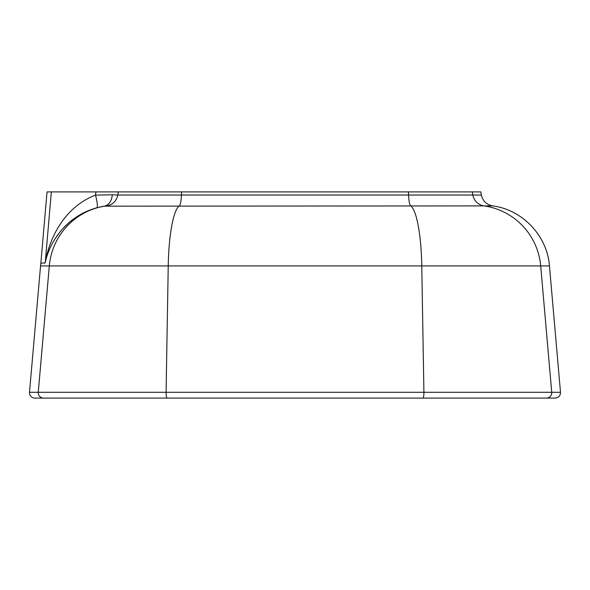 <?xml version="1.0" encoding="UTF-8"?>
<svg xmlns="http://www.w3.org/2000/svg" width="590" height="590" viewBox="0 0 590 590"><rect width="100%" height="100%" fill="white"/><g stroke="black" fill="none" stroke-linecap="round" stroke-linejoin="round"><path stroke-width="0.89" d="M34.803 398.08A5.317 5.317 0 0 1 29.5 392.291L560.5 392.291C560.419 395.765 558.649 397.69 555.197 398.08L34.803 398.08M40.555 265.928A66.5 66.5 0 0 1 40.858 263.133L47.03 191.92L181.536 191.92L181.432 195.039L472.833 195.039A13.297 13.268 90 0 0 484.021 205.895A66.5 66.323 90 0 1 540.698 265.928L549.445 265.928C547.35 235.926 522.452 209.627 492.613 205.895L104.194 206.176A66.5 66.323 90 0 0 49.302 265.928L40.555 265.928L29.5 392.291M51.352 191.92L45.253 262.388C39.449 262.624 39.449 262.624 45.253 262.388C49.236 239.179 63.816 207.193 95.492 195.135L112.225 194.789A13.297 10.2 -98.8 0 1 104.194 206.176L96.9 207.739C64.044 217.017 48.963 244.186 45.187 262.985L45.216 262.963M54.553 239.547L59.922 232.025M63.713 227.725L66.987 224.502M71.361 220.763L75.195 217.931M80.572 214.554L85.181 212.142M45.253 262.388A13.297 13.282 -92.3 0 1 45.187 262.985L40.858 263.133M181.536 191.92L480.85 191.92L481.403 195.039L472.833 195.039L472.288 191.92M118.332 191.92L117.779 195.039L181.432 195.039A13.297 2.581 90 0 1 179.257 205.895A66.5 12.899 90 0 0 168.231 265.928L166.085 392.291A5.317 1.032 90 0 0 167.11 398.08M167.199 398.08L43.992 398.08L167.199 398.08M546.008 398.08L546.443 398.08A5.317 5.303 90 0 0 551.731 392.291L540.698 265.928L421.769 265.928L423.915 392.291A5.317 1.032 90 0 1 422.89 398.08M96.893 207.739A13.297 2.08 -105.6 0 0 95.492 195.135L95.971 191.92M112.225 194.789L117.779 195.039A13.297 13.164 90 0 1 106.679 205.895M408.464 191.92L408.568 195.039A13.297 2.581 90 0 0 410.743 205.895A66.5 12.899 90 0 1 421.769 265.928L49.302 265.928L38.269 392.291A5.317 5.303 -90 0 0 43.557 398.08M549.445 265.928L560.5 392.291M492.613 205.895C486.544 204.686 482.804 201.072 481.403 195.039"/></g></svg>
